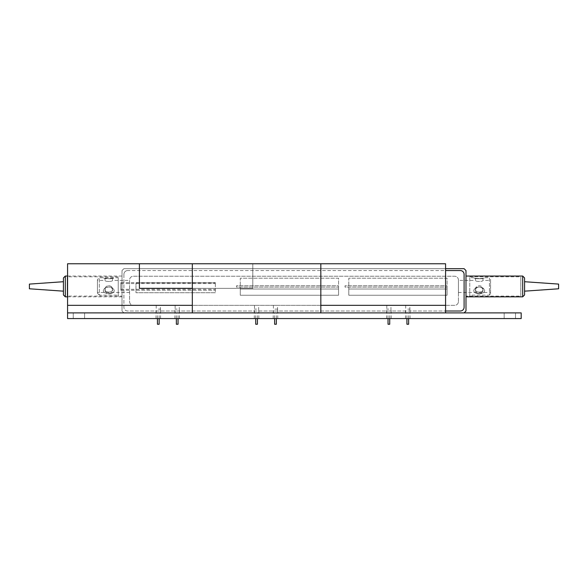 <?xml version="1.0" encoding="UTF-8"?>
<svg xmlns="http://www.w3.org/2000/svg" width="588" height="588" viewBox="0 0 588 588"><rect width="100%" height="100%" fill="white"/><g stroke="black" fill="none" stroke-linecap="round" stroke-linejoin="round"><path stroke-width="0.44" stroke-dasharray="2.94 2.21" d="M97.439 279.638L97.439 293.243L97.439 279.638L99.328 277.749L99.328 295.132L118.232 295.132L118.232 277.749L118.232 295.132M97.439 293.243L99.328 295.132L99.328 277.749L103.297 277.749C104.061 278.793 113.499 278.793 114.263 277.749L103.297 277.749L105.002 278.727L112.558 278.727L105.002 278.727L105.002 280.395L97.439 280.395L97.439 292.486L97.439 280.395M390.954 305.341L386.801 305.341L390.954 305.341L390.954 312.897L386.801 312.897L390.954 312.897M386.801 305.341L386.801 312.897M277.558 305.341L273.398 305.341L277.558 305.341L277.558 312.897L273.398 312.897L277.558 312.897M273.398 305.341L273.398 312.897M258.654 305.341L254.501 305.341L258.654 305.341L258.654 312.897L254.501 312.897L258.654 312.897M254.501 305.341L254.501 312.897M179.274 305.341L175.121 305.341L179.274 305.341L179.274 312.897L175.121 312.897L179.274 312.897M175.121 305.341L175.121 312.897M160.377 305.341L156.217 305.341L160.377 305.341L160.377 312.897L156.217 312.897L160.377 312.897M156.217 305.341L156.217 312.897M409.858 305.341L405.698 305.341L409.858 305.341L409.858 312.897L405.698 312.897L409.858 312.897M405.698 305.341L405.698 312.897M114.263 290.788C113.499 294.779 104.054 294.772 103.297 290.788C104.061 285.753 113.499 285.753 114.263 290.788C113.499 285.753 104.054 285.753 103.297 290.788C104.061 294.779 113.499 294.772 114.263 290.788M105.002 290.296A3.778 3.271 180 0 0 108.78 293.566A3.778 3.271 180 0 0 112.558 290.296A3.778 3.271 180 0 0 108.78 287.025A3.778 3.271 180 0 0 105.002 290.296A3.778 3.271 180 0 1 108.78 287.025A3.778 3.271 180 0 1 112.558 290.296A3.778 3.271 180 0 1 108.78 293.566A3.778 3.271 180 0 1 105.002 290.296L105.002 289.465L105.002 290.296M112.558 289.465L112.558 290.296L112.558 289.465C112.793 284.541 104.767 284.533 105.002 289.465C104.767 284.533 112.793 284.541 112.558 289.465C112.793 292.986 104.767 292.993 105.002 289.465C104.767 292.993 112.793 292.986 112.558 289.465M129.573 280.395L129.573 292.486L129.573 280.395L112.558 280.395L112.558 278.727L114.263 277.749L118.232 277.749M112.558 280.395C112.793 281.792 104.767 281.799 105.002 280.395C104.767 281.799 112.793 281.792 112.558 280.395M118.232 296.08L118.232 276.801L118.232 296.08L122.01 296.08L122.01 276.801L122.01 296.08L122.01 276.801L122.01 296.08L67.201 296.08L67.201 276.801L67.201 296.08M118.232 276.801L67.201 276.801M458.427 280.395L458.427 292.486L458.427 280.395L475.442 280.395L475.442 278.727L473.737 277.749C474.509 278.793 483.931 278.793 484.703 277.749C483.931 278.793 474.487 278.786 473.737 277.749L469.768 277.749L469.768 295.132L469.768 277.749M458.427 292.486L490.561 292.486L490.561 280.395L482.998 280.395C483.233 281.792 475.207 281.799 475.442 280.395C475.207 281.799 483.233 281.792 482.998 280.395L482.998 278.727L475.442 278.727L482.998 278.727L484.703 277.749L489.429 277.749L489.429 295.132L489.429 277.749L490.561 278.881L490.561 294L489.429 295.132L469.768 295.132M482.998 289.465C483.233 292.986 475.207 292.993 475.442 289.465C475.207 284.533 483.233 284.541 482.998 289.465L482.998 290.296A3.778 3.271 0 0 0 479.22 287.025A3.778 3.271 0 0 0 475.442 290.296A3.778 3.271 0 0 1 479.22 287.025A3.778 3.271 0 0 1 482.998 290.296A3.778 3.271 0 0 1 479.22 293.566A3.778 3.271 0 0 1 475.442 290.296A3.778 3.271 0 0 0 479.22 293.566A3.778 3.271 0 0 0 482.998 290.296L482.998 289.465C483.233 284.541 475.207 284.533 475.442 289.465L475.442 290.296L475.442 289.465C475.207 292.993 483.233 292.986 482.998 289.465M469.768 296.08L469.768 276.801L469.768 296.08L465.99 296.08L465.99 276.801L465.99 296.08L465.99 276.801L465.99 296.08L520.799 296.08L520.799 276.801L520.799 296.08M469.768 276.801L520.799 276.801M473.737 290.788C474.509 294.779 483.931 294.779 484.703 290.788C483.931 285.739 474.487 285.768 473.737 290.788C474.509 285.753 483.931 285.753 484.703 290.788C483.931 294.786 474.487 294.764 473.737 290.788M129.573 292.486L97.439 292.486M464.101 312.897L465.99 311.008L465.99 270.561L464.101 268.672L123.899 268.672L122.01 270.561L122.01 311.008L123.899 312.897L464.101 312.897L123.899 312.897L122.01 311.008L122.01 270.561L123.899 268.672L445.579 268.672M123.899 274.346L123.899 307.23A3.778 3.778 0 0 0 127.677 311.008L445.579 311.008L127.677 311.008A3.778 3.778 0 0 1 123.899 307.23A3.778 3.778 0 0 0 127.677 311.008L460.323 311.008A3.778 3.778 0 0 0 464.101 307.23L464.101 274.346A3.778 3.778 0 0 0 460.323 270.561L127.677 270.561A3.778 3.778 0 0 0 123.899 274.346A3.778 3.778 0 0 1 127.677 270.561A3.778 3.778 0 0 0 123.899 274.346L123.899 307.23A3.778 3.778 0 0 0 127.677 311.008L460.323 311.008A3.778 3.778 0 0 0 464.101 307.23L464.101 274.346A3.778 3.778 0 0 0 460.323 270.561L127.677 270.561A3.778 3.778 0 0 0 123.899 274.346M458.427 301.563L458.427 280.013A3.778 3.778 0 0 0 454.649 276.235L133.351 276.235A3.778 3.778 0 0 0 129.573 280.013L129.573 301.563A3.778 3.778 0 0 0 133.351 305.341L454.649 305.341A3.778 3.778 0 0 0 458.427 301.563A3.778 3.778 0 0 1 454.649 305.341L133.351 305.341A3.778 3.778 0 0 1 129.573 301.563L129.573 280.013A3.778 3.778 0 0 1 133.351 276.235L454.649 276.235A3.778 3.778 0 0 1 458.427 280.013L458.427 301.563M490.561 294L490.561 278.881M490.561 280.395L490.561 292.486M120.856 290.266L120.856 282.622L120.856 290.266L215.362 290.266L215.362 282.622L215.362 290.266L135.982 290.266L135.982 292.721L135.982 282.894L135.982 290.266M120.856 283.578L215.362 283.578M120.856 289.303L215.362 289.303M120.856 282.622L215.362 282.622M215.362 282.894L135.982 282.894L215.362 282.894L215.362 292.721L215.362 282.894M215.362 292.721L135.982 292.721L215.362 292.721M338.563 287.12L338.563 285.761L236.501 285.761L236.501 287.12L338.563 287.12L338.563 285.761L236.501 285.761L236.501 287.12L338.563 287.12L338.563 289.009L338.563 287.12L240.279 287.12L338.563 287.12M338.563 295.25L240.279 295.25L240.279 278.197L338.563 278.197L338.563 295.25L240.279 295.25L240.279 278.197L338.563 278.197L338.563 295.25L338.563 289.009L240.279 289.009L338.563 289.009L240.279 289.009L240.279 287.12L240.279 289.009L338.563 289.009L338.563 295.25L240.279 295.25L240.279 289.009L240.279 295.25L338.563 295.25M447.078 287.12L447.078 285.761L345.016 285.761L345.016 287.12L447.078 287.12L447.078 285.761L345.016 285.761L345.016 287.12L447.078 287.12L447.078 289.009L447.078 287.12L348.794 287.12L447.078 287.12M447.078 295.25L348.794 295.25L348.794 278.197L447.078 278.197L447.078 295.25L348.794 295.25L348.794 278.197L447.078 278.197L447.078 295.25L447.078 289.009L348.794 289.009L447.078 289.009L348.794 289.009L348.794 287.12L348.794 289.009L447.078 289.009L447.078 295.25L348.794 295.25L348.794 289.009L348.794 295.25L447.078 295.25M29.4 284.092L29.4 288.789M63.423 284.482L63.423 291.163L63.423 284.482M63.423 277.933L63.423 294.948M65.312 296.837L65.312 276.044M122.01 290.744L122.01 276.044L122.01 290.744M558.6 288.789L558.6 284.092M524.577 289.296L524.577 281.718L524.577 289.296M524.577 294.948L524.577 277.933M522.688 276.044L522.688 296.837M465.99 280.16L465.99 296.837L465.99 280.16M157.444 324.238L159.15 324.238M158.297 312.897L160.568 312.897L158.297 312.897M158.297 309.119L160.568 309.119L158.297 309.119M176.349 324.238L178.046 324.238M177.201 312.897L174.93 312.897L177.201 312.897M177.201 309.119L174.93 309.119L177.201 309.119M255.729 324.238L257.426 324.238M256.581 312.897L254.31 312.897L256.581 312.897M256.581 309.119L254.31 309.119L256.581 309.119M274.625 324.238L276.331 324.238M275.272 312.897L276.331 312.897L275.272 312.897M274.927 312.897L277.749 312.897L274.927 312.897M274.927 309.119L277.749 309.119L274.927 309.119M388.029 324.238L389.726 324.238M388.881 312.897L386.61 312.897L388.881 312.897M388.881 309.119L386.61 309.119L388.881 309.119M406.925 324.238L408.631 324.238M407.778 312.897L410.049 312.897L407.778 312.897M407.778 309.119L410.049 309.119L407.778 309.119M158.297 318.571L160.568 318.571L158.297 318.571M177.201 318.571L174.93 318.571L177.201 318.571M256.581 318.571L254.31 318.571L256.581 318.571M275.478 312.897L273.207 312.897L275.478 312.897M275.478 318.571L273.207 318.571L275.478 318.571M388.881 318.571L386.61 318.571L388.881 318.571M407.778 318.571L410.049 318.571L407.778 318.571M509.84 312.897L504.166 312.897L509.84 312.897M509.84 318.571L504.166 318.571L509.84 318.571M78.917 312.897L84.591 312.897L78.917 312.897M78.917 318.571L84.591 318.571L78.917 318.571M67.576 312.897L67.576 318.571L521.181 318.571L521.181 312.897L67.576 312.897L192.32 312.897L192.32 263.762L67.576 263.762L139.4 263.762L67.576 263.762L139.4 263.762L67.576 263.762L139.4 263.762L67.576 263.762L139.4 263.762L67.576 263.762L139.4 263.762L67.576 263.762L139.4 263.762L67.576 263.762L139.4 263.762L67.576 263.762L139.4 263.762L67.576 263.762L139.4 263.762L67.576 263.762L139.4 263.762L139.4 288.333L252.796 288.333L139.4 288.333L139.4 263.762L139.4 288.333L252.796 288.333L252.796 263.762L445.579 263.762L252.796 263.762L445.579 263.762L252.796 263.762L445.579 263.762L252.796 263.762L445.579 263.762L252.796 263.762L445.579 263.762L252.796 263.762L445.579 263.762L252.796 263.762L445.579 263.762L252.796 263.762L445.579 263.762L252.796 263.762L445.579 263.762L252.796 263.762L445.579 263.762L445.579 305.341L445.579 263.762L445.579 305.341L445.579 263.762L445.579 305.341L445.579 263.762L445.579 305.341L445.579 263.762L445.579 305.341L445.579 263.762L445.579 305.341L445.579 263.762L445.579 305.341L445.579 263.762L445.579 305.341L445.579 263.762L445.579 305.341L445.579 263.762L445.579 305.341L67.576 305.341L67.576 263.762L67.576 312.897L445.579 312.897L445.579 305.341L67.576 305.341L67.576 263.762L320.835 263.762L252.796 263.762L252.796 288.333L139.4 288.333L139.4 263.762L139.4 288.333L252.796 288.333L252.796 263.762L252.796 288.333L139.4 288.333L139.4 263.762L139.4 288.333L252.796 288.333L252.796 263.762L252.796 288.333L139.4 288.333L139.4 263.762L139.4 288.333L252.796 288.333L252.796 263.762L252.796 288.333L139.4 288.333L139.4 263.762L139.4 288.333L252.796 288.333L252.796 263.762L252.796 288.333L139.4 288.333L139.4 263.762L139.4 288.333L252.796 288.333L252.796 263.762L252.796 288.333L139.4 288.333L139.4 263.762L139.4 288.333L252.796 288.333L252.796 263.762L252.796 288.333L139.4 288.333L139.4 263.762L139.4 288.333L252.796 288.333L252.796 263.762L252.796 288.333L139.4 288.333L139.4 263.762L139.4 288.333L252.796 288.333L252.796 263.762L252.796 288.333L139.4 288.333L139.4 263.762L139.4 288.333L252.796 288.333L252.796 263.762L252.796 288.333L252.796 263.762L139.4 263.762M67.576 305.341L67.576 263.762L67.576 305.341L67.576 263.762L67.576 305.341L67.576 263.762L67.576 305.341L67.576 263.762L67.576 305.341L67.576 263.762L67.576 305.341L67.576 263.762L67.576 305.341L67.576 263.762L67.576 305.341L67.576 263.762L67.576 305.341L67.576 263.762L67.576 305.341L445.579 305.341M445.579 312.897L192.32 312.897L192.32 263.762L252.796 263.762L252.796 288.333L192.32 288.333M320.835 263.762L320.835 305.341L192.32 305.341L192.32 263.762M320.835 312.897L320.835 305.341M192.32 312.897L192.32 305.341M67.576 296.837L122.01 296.837M67.576 276.044L122.01 276.044M159.15 318.571L159.15 312.897M160.568 318.571L160.568 309.119M156.033 318.571L156.033 309.119M157.444 318.571L157.444 312.897M178.046 318.571L178.046 312.897M179.465 318.571L179.465 309.119M174.93 318.571L174.93 309.119M176.349 318.571L176.349 312.897M257.426 318.571L257.426 312.897M258.845 318.571L258.845 309.119M254.31 318.571L254.31 309.119M255.729 318.571L255.729 312.897M276.331 318.571L276.331 312.897M277.749 318.571L277.749 309.119M273.207 318.571L273.207 309.119M274.625 318.571L274.625 312.897M389.726 318.571L389.726 312.897M391.145 318.571L391.145 309.119M386.61 318.571L386.61 309.119M388.029 318.571L388.029 312.897M408.631 318.571L408.631 312.897M410.049 318.571L410.049 309.119M405.507 318.571L405.507 309.119M406.925 318.571L406.925 312.897M504.166 318.571L504.166 312.897L504.166 318.571M73.25 318.571L73.25 312.897L73.25 318.571M84.591 318.571L84.591 312.897L84.591 318.571M515.507 318.571L515.507 312.897L515.507 318.571"/><path stroke-width="0.88" d="M464.101 312.897L465.99 311.008L465.99 270.561L464.101 268.672L445.579 268.672M460.323 270.561L445.579 270.561L460.323 270.561A3.778 3.778 0 0 1 464.101 274.346A3.778 3.778 0 0 0 460.323 270.561M464.101 307.23L464.101 274.346L464.101 307.23A3.778 3.778 0 0 1 460.323 311.008A3.778 3.778 0 0 0 464.101 307.23M445.579 311.008L460.323 311.008L445.579 311.008M63.423 291.163L29.4 288.789L29.4 284.092L63.423 281.718M65.312 296.837L63.423 294.948L63.423 277.933L65.312 276.044L65.312 296.837L67.576 296.837M524.577 281.718L558.6 284.092L558.6 288.789L524.577 291.163M522.688 276.044L524.577 277.933L524.577 294.948L522.688 296.837L522.688 276.044L465.99 276.044M159.15 318.571L159.15 324.238L157.444 324.238L157.444 318.571M178.046 318.571L178.046 324.238L176.349 324.238L176.349 318.571M257.426 318.571L257.426 324.238L255.729 324.238L255.729 318.571M276.331 318.571L276.331 324.238L274.625 324.238L274.625 318.571M389.726 318.571L389.726 324.238L388.029 324.238L388.029 318.571M408.631 318.571L408.631 324.238L406.925 324.238L406.925 318.571M67.576 312.897L67.576 318.571L521.181 318.571L521.181 312.897L67.576 312.897L67.576 263.762L139.4 263.762L139.4 288.333L192.32 288.333M445.579 312.897L445.579 263.762L320.835 263.762L320.835 312.897M192.32 312.897L192.32 263.762L320.835 263.762M445.579 305.341L320.835 305.341M192.32 305.341L67.576 305.341M139.4 263.762L192.32 263.762M65.312 276.044L67.576 276.044M522.688 296.837L465.99 296.837"/></g></svg>
